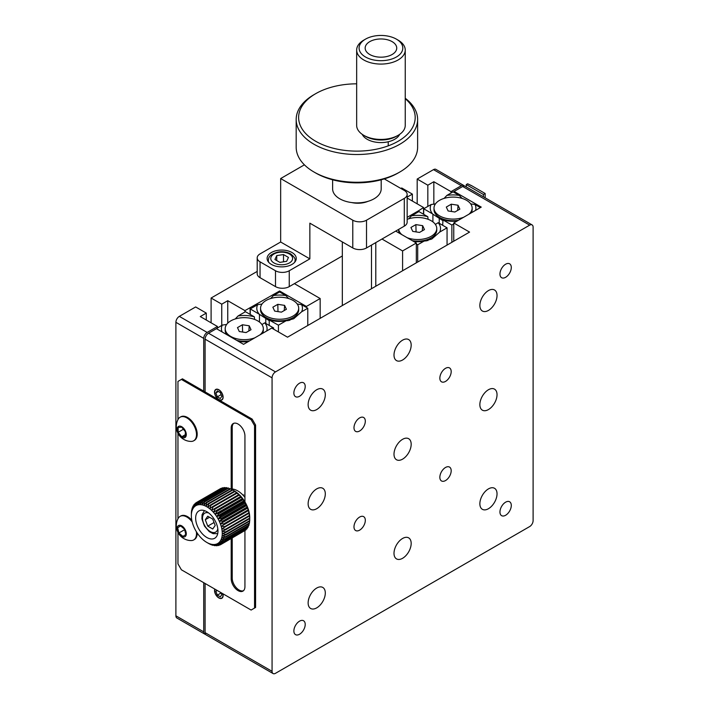 <?xml version="1.0" encoding="UTF-8"?>
<svg xmlns="http://www.w3.org/2000/svg" width="709" height="709" viewBox="0 0 709 709"><rect width="100%" height="100%" fill="white"/><g stroke="black" fill="none" stroke-linecap="round" stroke-linejoin="round"><path stroke-width="1.06" d="M206.292 320.034L206.292 313.094L200.284 316.568L217.459 326.486L207.152 332.432A4.857 2.801 120 0 0 203.722 338.379L203.722 391.129M203.722 338.379L175.894 322.32A4.857 2.801 -60 0 1 179.333 316.374L195.649 306.953L206.292 313.094M211.105 322.817L211.105 298.028L221.749 304.17L221.749 325.396M227.757 323.136L227.757 300.705L244.933 310.622L279.621 290.991L306.412 306.456L320.158 298.524L294.395 283.653M381.974 239.03L402.588 250.933L416.325 243.001L395.719 231.099M407.152 217.362L418.727 210.679L418.727 211.672M407.152 198.041L423.539 207.507L418.727 210.679M400.869 188.47L401.728 187.974L412.372 194.115L407.152 197.137M257.199 271.414L211.105 298.028M227.757 300.705L221.749 304.17M175.894 322.32L175.894 615.802L203.722 631.861A4.857 2.801 120 0 0 204.724 634.085A4.857 2.801 120 0 0 205.513 634.316M203.722 582.683L203.722 631.861M204.724 634.085L176.904 618.026A4.857 2.801 -60 0 1 175.894 615.802M417.184 203.838L417.184 179.049L427.828 185.2L433.837 181.726L451.013 191.643L461.32 185.687L433.5 169.628L417.184 179.049M433.5 169.628A4.857 2.801 -60 0 1 435.929 169.389L463.748 185.448A4.857 2.801 120 0 0 461.32 185.687M250.428 308.832L250.428 307.839M279.621 290.991L279.621 291.975L285.816 295.556A22.83 13.179 0 0 0 273.435 295.556L279.621 291.975M306.412 306.456L306.412 307.449M320.158 298.524L320.158 318.35M375.797 242.602L375.797 286.232M402.588 250.933L402.588 270.758M416.325 243.001L416.325 262.826M464.333 186.015A4.857 2.801 120 0 0 463.748 185.448M451.013 193.025L451.013 191.643M423.539 207.507L423.539 214.242M250.091 314.388L250.091 307.644M244.933 312.004L244.933 310.622M217.459 326.486L217.459 327.868M412.372 194.115L412.372 201.064M427.828 206.416L427.828 185.2M433.837 204.272L433.837 181.726M269.535 320.06A22.83 13.179 0 0 0 285.816 320.929L278.424 325.192L269.225 319.998L269.225 325.431M301.6 311.809A22.83 13.179 0 0 0 301.6 304.666L307.786 308.238L301.6 311.809L293.703 318.749L285.816 320.929M259.459 322.028L259.459 314.362L250.259 308.929L257.651 304.666L262.011 304.019M250.259 314.486L250.259 308.929M270.616 298.542L273.435 295.556M285.816 295.556L288.634 298.542M297.239 304.019L301.6 304.666M307.786 325.493L307.786 308.238M278.424 331.936L278.424 325.192M269.491 320.831L259.459 314.362M265.786 323.455L265.786 318.749M257.651 304.666A22.83 13.179 0 0 0 259.148 314.06M289.689 320.424A10.927 6.31 0 0 0 290.291 319.325M268.959 319.325A10.927 6.31 0 0 0 269.287 320.007M413.737 241.503A22.83 13.179 0 0 0 423.885 241.211L417.698 244.782L417.698 262.038M416.325 243.993L417.698 244.782M447.06 227.828L439.669 232.1A22.83 13.179 0 0 0 438.18 222.697L447.06 227.828L447.06 245.084M427.784 216.697A22.83 13.179 0 0 0 411.504 215.837L418.904 211.566L427.784 216.697L428.103 219.303M408.685 218.824L411.504 215.837M439.669 232.1L431.781 239.03L423.885 241.211M435.379 224.407L438.18 222.697M427.757 240.706A10.927 6.31 0 0 0 428.369 239.615M214.765 589.064A6.071 3.51 -120 0 0 218.833 597.953A6.071 3.51 -120 0 0 221.864 598.254A6.071 3.51 -120 0 0 222.901 593.761M205.096 339.177A4.857 2.801 -60 0 1 208.526 333.221L275.5 371.897A4.857 2.801 120 0 0 272.07 377.844L205.096 339.177L205.096 391.917M205.096 583.48L205.096 632.658L272.07 671.326A4.857 2.801 120 0 0 273.071 673.55A4.857 2.801 120 0 0 275.5 673.311L529.667 526.565A4.857 2.801 120 0 0 533.106 520.619L533.106 227.137A4.857 2.801 120 0 0 532.096 224.913A4.857 2.801 120 0 0 529.667 225.152L462.693 186.485L454.106 191.439L454.106 192.431M272.07 377.844L272.07 671.326M218.833 399.654A6.071 3.51 -120 0 0 221.864 399.956A6.071 3.51 -120 0 0 221.864 392.946A6.071 3.51 -120 0 0 215.793 389.436A6.071 3.51 -120 0 0 214.862 394.301A6.071 3.51 -120 0 0 218.833 399.654M462.693 186.485A4.857 2.801 -60 0 1 465.122 186.245L532.096 224.913M454.106 191.439L481.243 207.108L453.76 222.972L453.76 241.211M453.76 222.972L469.562 232.091L287.526 337.192L271.724 328.072L243.559 344.326L216.431 328.666L208.526 333.221M273.071 673.55L206.097 634.883A4.857 2.801 -60 0 1 205.096 632.658M445.518 467.479A8.012 4.626 120 0 0 440.28 474.534A8.012 4.626 120 0 0 441.512 480.959A8.012 4.626 120 0 0 449.524 476.333A8.012 4.626 120 0 0 449.524 467.08A8.012 4.626 120 0 0 445.518 467.479M359.649 530.137A8.012 4.626 120 0 0 364.887 523.074A8.012 4.626 120 0 0 363.655 516.648A8.012 4.626 120 0 0 355.643 521.283A8.012 4.626 120 0 0 355.643 530.536A8.012 4.626 120 0 0 359.649 530.137M299.544 634.245A8.012 4.626 120 0 0 304.781 627.181A8.012 4.626 120 0 0 303.549 620.756A8.012 4.626 120 0 0 295.538 625.391A8.012 4.626 120 0 0 295.538 634.644A8.012 4.626 120 0 0 299.544 634.245M445.518 381.415A8.012 4.626 120 0 0 450.756 374.352A8.012 4.626 120 0 0 449.524 367.927A8.012 4.626 120 0 0 441.512 372.553A8.012 4.626 120 0 0 441.512 381.805A8.012 4.626 120 0 0 445.518 381.415M505.623 277.308A8.012 4.626 120 0 0 510.861 270.244A8.012 4.626 120 0 0 509.629 263.819A8.012 4.626 120 0 0 501.618 268.445A8.012 4.626 120 0 0 501.618 277.706A8.012 4.626 120 0 0 505.623 277.308M299.544 383.197A8.012 4.626 120 0 0 294.306 390.26A8.012 4.626 120 0 0 295.538 396.677A8.012 4.626 120 0 0 303.549 392.05A8.012 4.626 120 0 0 303.549 382.798A8.012 4.626 120 0 0 299.544 383.197M359.649 417.902A8.012 4.626 120 0 0 354.42 424.966A8.012 4.626 120 0 0 355.643 431.382A8.012 4.626 120 0 0 363.655 426.756A8.012 4.626 120 0 0 363.655 417.504A8.012 4.626 120 0 0 359.649 417.902M505.623 502.176A8.012 4.626 120 0 0 500.386 509.239A8.012 4.626 120 0 0 501.618 515.665A8.012 4.626 120 0 0 509.629 511.038A8.012 4.626 120 0 0 509.629 501.777A8.012 4.626 120 0 0 505.623 502.176M316.719 607.87A12.142 7.01 120 0 0 324.651 597.173A12.142 7.01 120 0 0 322.79 587.442A12.142 7.01 120 0 0 310.648 594.452A12.142 7.01 120 0 0 310.648 608.473A12.142 7.01 120 0 0 316.719 607.87M402.588 359.995A12.142 7.01 120 0 0 410.52 349.298A12.142 7.01 120 0 0 408.659 339.567A12.142 7.01 120 0 0 396.517 346.577A12.142 7.01 120 0 0 396.517 360.597A12.142 7.01 120 0 0 402.588 359.995M316.719 389.737A12.142 7.01 120 0 0 308.787 400.443A12.142 7.01 120 0 0 310.648 410.174A12.142 7.01 120 0 0 322.79 403.164A12.142 7.01 120 0 0 322.79 389.135A12.142 7.01 120 0 0 316.719 389.737M488.448 310.418A12.142 7.01 120 0 0 496.389 299.721A12.142 7.01 120 0 0 494.519 289.99A12.142 7.01 120 0 0 482.377 297A12.142 7.01 120 0 0 482.377 311.021A12.142 7.01 120 0 0 488.448 310.418M402.588 439.314A12.142 7.01 120 0 0 394.656 450.02A12.142 7.01 120 0 0 396.517 459.751A12.142 7.01 120 0 0 408.659 452.741A12.142 7.01 120 0 0 408.659 438.711A12.142 7.01 120 0 0 402.588 439.314M402.588 538.468A12.142 7.01 120 0 0 394.656 549.165A12.142 7.01 120 0 0 396.517 558.896A12.142 7.01 120 0 0 408.659 551.886A12.142 7.01 120 0 0 408.659 537.865A12.142 7.01 120 0 0 402.588 538.468M488.448 389.737A12.142 7.01 120 0 0 480.516 400.443A12.142 7.01 120 0 0 482.377 410.174A12.142 7.01 120 0 0 494.519 403.164A12.142 7.01 120 0 0 494.519 389.144A12.142 7.01 120 0 0 488.448 389.737M316.719 508.716A12.142 7.01 120 0 0 324.651 498.019A12.142 7.01 120 0 0 322.79 488.288A12.142 7.01 120 0 0 310.648 495.299A12.142 7.01 120 0 0 310.648 509.319A12.142 7.01 120 0 0 316.719 508.716M488.448 488.891A12.142 7.01 120 0 0 480.516 499.597A12.142 7.01 120 0 0 482.377 509.319A12.142 7.01 120 0 0 494.519 502.309A12.142 7.01 120 0 0 494.519 488.288A12.142 7.01 120 0 0 488.448 488.891M275.5 371.897L529.667 225.152M459.264 195.409A22.83 13.179 0 0 0 446.883 195.409L453.078 191.838L459.264 195.409L462.082 198.396M423.707 208.792L431.099 204.529A22.83 13.179 0 0 0 432.596 213.923L423.707 208.792L423.707 214.348M453.76 223.964L451.872 225.054L442.983 219.923A22.83 13.179 0 0 0 457.039 221.075M475.553 210.387A22.83 13.179 0 0 0 475.048 204.529L480.383 207.604M442.983 219.923L442.673 225.294M451.872 225.054L451.872 242.31M470.687 203.882L475.048 204.529M431.099 204.529L435.468 203.882M444.064 198.396L446.883 195.409M442.939 220.685L432.907 214.215L432.907 221.89M439.234 218.611L439.234 223.308M442.407 219.187A10.927 6.31 0 0 0 442.744 219.87M254.336 316.843A22.83 13.179 0 0 0 238.056 315.975L245.447 311.712L254.336 316.843L254.646 319.44M216.254 328.763L222.272 325.094A22.83 13.179 0 0 0 222.147 331.963M238.525 341.428A22.83 13.179 0 0 0 248.212 341.641M261.931 324.545L264.723 322.843L273.612 327.966L272.584 328.568M273.612 329.162L273.612 327.966M222.272 325.094L226.641 324.447M235.237 318.961L238.056 315.975M266.735 330.952A22.83 13.179 0 0 0 264.723 322.843M351.735 202.561A16.998 9.82 0 0 0 367.989 201.338M280.658 178.553L352.781 220.198A9.713 5.61 0 0 0 366.518 220.198L366.518 247.955A9.713 5.61 180 0 1 352.781 247.955L309.851 223.167L309.851 258.865L289.245 270.758L289.245 286.622A9.713 5.61 180 0 1 275.5 286.622L275.5 270.758L260.043 261.834A9.713 5.61 0 0 1 257.199 257.872A9.713 5.61 0 0 1 260.043 253.902L280.658 242.008L280.658 178.553L304.409 164.834M289.245 286.622L342.332 255.976M260.043 261.834L260.043 277.698L275.5 286.622M260.043 277.698A9.713 5.61 180 0 1 257.199 273.736L257.199 257.872M407.152 194.417L407.152 222.174A9.713 5.61 180 0 1 404.298 226.144L404.298 198.378A9.713 5.61 0 0 0 407.152 194.417A9.713 5.61 0 0 0 404.298 190.446L384.305 178.907M366.518 247.955L404.298 226.144M366.518 220.198L404.298 198.378M280.658 242.008L309.851 258.865M271.379 264.413A14.57 8.411 0 0 0 287.26 266.238A14.57 8.411 0 0 0 296.256 258.466A14.57 8.411 0 0 0 281.686 250.055A14.57 8.411 0 0 0 267.116 258.466A14.57 8.411 0 0 0 271.379 264.413M275.5 270.758A9.713 5.61 0 0 0 289.245 270.758M356.662 83.822A58.289 33.651 0 0 0 315.691 93.677A58.289 33.651 0 0 0 315.691 141.268A58.289 33.651 0 0 0 398.121 141.268A58.289 33.651 0 0 0 405.238 98.666M296.185 119.458L296.185 147.224A60.717 35.051 0 0 0 313.972 172.003A60.717 35.051 0 0 0 399.841 172.003A60.717 35.051 0 0 0 417.619 147.224L417.619 119.458A60.717 35.051 180 0 1 399.841 144.246A60.717 35.051 180 0 1 333.673 151.841A60.717 35.051 180 0 1 296.185 119.458A60.717 35.051 180 0 1 313.972 94.669L315.691 93.677M405.238 98.241A60.717 35.051 180 0 1 417.619 119.458M399.841 172.003L398.121 172.996A58.289 33.651 180 0 1 315.691 172.996L313.972 172.003M332.618 179.794L332.618 188.86A24.283 14.02 0 0 0 356.902 202.889A24.283 14.02 0 0 0 381.194 188.86L381.194 179.794M356.662 50.055L356.662 125.404A24.283 14.02 0 0 0 363.77 135.322A24.283 14.02 0 0 0 395.205 136.757A24.283 14.02 0 0 0 398.121 135.322A24.283 14.02 0 0 0 405.238 125.404L405.238 50.055A24.283 14.02 180 0 1 395.205 61.399A24.283 14.02 180 0 1 369.912 62.543A24.283 14.02 180 0 1 356.662 50.055A24.283 14.02 180 0 1 363.77 40.138L365.489 39.146A21.855 12.62 0 0 0 364.32 56.259A21.855 12.62 0 0 0 393.779 58.289A21.855 12.62 0 0 0 396.402 39.146A21.855 12.62 0 0 0 365.489 39.146M396.402 39.146L398.121 40.138A24.283 14.02 180 0 1 405.238 50.055M398.121 135.322L396.402 136.314A21.855 12.62 180 0 1 393.779 137.608A21.855 12.62 180 0 1 365.489 136.314L363.77 135.322M390.216 55.444A15.784 9.111 0 0 0 396.73 48.07A15.784 9.111 0 0 0 380.946 38.96A15.784 9.111 0 0 0 365.162 48.07A15.784 9.111 0 0 0 373.776 56.188A15.784 9.111 0 0 0 390.216 55.444M177.959 419.684L177.959 381.415L182.426 378.836L252.147 419.09L255.586 425.037L255.586 607.471L251.119 610.05L181.398 569.797L177.959 563.85L177.959 532.415M232.224 489.024L232.224 427.421A9.713 5.61 60 0 1 233.748 423.317M243.409 590.757A9.713 5.61 60 0 1 236.132 587.539A9.713 5.61 60 0 1 232.224 578.127L232.224 537.954M181.398 379.43L251.119 419.684L254.549 425.63L254.549 608.065M177.959 518.828L177.959 433.261M231.196 489.192L231.196 428.014A9.713 5.61 60 0 1 233.208 423.565A9.713 5.61 60 0 1 240.697 426.171A9.713 5.61 60 0 1 244.933 435.946L244.933 501.928M244.933 530.527L244.933 586.653A9.713 5.61 60 0 1 242.921 591.102A9.713 5.61 60 0 1 235.432 588.497A9.713 5.61 60 0 1 231.196 578.721L231.196 538.548M252.147 419.09L251.119 419.684M255.586 425.037L254.549 425.63M206.806 537.475A15.784 9.111 60 0 1 196.499 523.561A15.784 9.111 60 0 1 198.919 510.914A15.784 9.111 60 0 1 214.703 520.025A15.784 9.111 60 0 1 214.703 538.255A15.784 9.111 60 0 1 206.806 537.475M191.35 515.665A21.855 12.62 -120 0 0 206.806 542.429A21.855 12.62 -120 0 0 222.263 533.505A21.855 12.62 -120 0 0 206.806 506.74A21.855 12.62 -120 0 0 191.35 515.665L191.377 512.713A24.283 14.02 60 0 1 191.403 512.19L191.536 512.12M208.818 543.528L208.756 543.555A24.283 14.02 60 0 1 208.526 543.422L206.806 542.429M208.756 543.555L210.449 544.406A24.283 14.02 60 0 0 210.91 544.609L212.576 545.203A24.283 14.02 60 0 0 213.019 545.327L211.628 544.335L214.632 545.655A24.283 14.02 60 0 0 215.066 545.708L213.436 544.556L216.6 545.753A24.283 14.02 60 0 0 217.007 545.735L215.137 544.459L218.434 545.513A24.283 14.02 60 0 0 218.806 545.416L216.706 544.042L220.109 544.92A24.283 14.02 60 0 0 220.455 544.751L218.124 543.324L221.607 543.989L245.651 530.11A24.283 14.02 -120 0 0 245.952 529.871L221.908 543.75A24.283 14.02 60 0 1 221.607 543.989M221.908 543.75L219.365 542.314L222.901 542.74L246.945 528.861A24.283 14.02 -120 0 0 247.193 528.551L223.149 542.429A24.283 14.02 60 0 1 222.901 542.74M223.149 542.429L220.41 541.011L223.964 541.189L248.008 527.31A24.283 14.02 -120 0 0 248.203 526.938L224.168 540.816A24.283 14.02 60 0 1 223.964 541.189M224.168 540.816L221.235 539.46L224.788 539.363L248.832 525.484A24.283 14.02 -120 0 0 248.974 525.05L224.93 538.937A24.283 14.02 60 0 1 224.788 539.363M224.93 538.937L221.837 537.67L225.356 537.289L249.391 523.402A24.283 14.02 -120 0 0 249.479 522.923L225.435 536.81A24.283 14.02 60 0 1 225.356 537.289M225.435 536.81L222.201 535.676L225.648 534.994L249.692 521.115A24.283 14.02 -120 0 0 249.719 520.592L225.684 534.471A24.283 14.02 60 0 1 225.648 534.994M225.684 534.471L222.325 533.505L225.684 532.521L249.719 518.634A24.283 14.02 -120 0 0 249.692 518.084L225.648 531.963A24.283 14.02 60 0 1 225.684 532.521M225.648 531.963L222.201 531.192L225.435 529.907L249.479 516.028A24.283 14.02 -120 0 0 249.391 515.443L225.356 529.331A24.283 14.02 60 0 1 225.435 529.907M225.356 529.331L221.837 528.781L248.974 513.307A24.283 14.02 -120 0 0 248.832 512.713L224.788 526.601A24.283 14.02 60 0 1 224.93 527.195M224.788 526.601L221.235 526.3L248.203 510.542A24.283 14.02 -120 0 0 248.008 509.939L223.964 523.818A24.283 14.02 60 0 1 224.168 524.421M223.964 523.818L220.41 523.791L223.149 521.638L247.193 507.759A24.283 14.02 -120 0 0 246.945 507.157L222.901 521.044A24.283 14.02 60 0 1 223.149 521.638M222.901 521.044L219.365 521.292L221.908 518.882L245.952 505.003A24.283 14.02 -120 0 0 245.651 504.418L221.607 518.297A24.283 14.02 60 0 1 221.908 518.882M221.607 518.297L218.124 518.846L220.455 516.205L244.499 502.326A24.283 14.02 -120 0 0 244.153 501.759L220.109 515.647A24.283 14.02 60 0 1 220.455 516.205M220.109 515.647L216.706 516.489L218.806 513.644L242.85 499.765A24.283 14.02 -120 0 0 242.478 499.233L218.434 513.112A24.283 14.02 60 0 1 218.806 513.644M218.434 513.112L215.137 514.264L217.007 511.242L241.042 497.364A24.283 14.02 -120 0 0 240.635 496.867L216.6 510.746A24.283 14.02 60 0 1 217.007 511.242M216.6 510.746L213.436 512.199L215.066 509.027L239.11 495.148A24.283 14.02 -120 0 0 238.676 494.705L214.632 508.583A24.283 14.02 60 0 1 215.066 509.027M214.632 508.583L211.628 510.329L213.019 507.05L237.063 493.172A24.283 14.02 -120 0 0 236.611 492.773L212.576 506.66A24.283 14.02 60 0 1 213.019 507.05M212.576 506.66L209.74 508.681L210.91 505.331L234.954 491.452A24.283 14.02 -120 0 0 234.493 491.115L210.449 504.994A24.283 14.02 60 0 1 210.91 505.331M210.449 504.994L207.808 507.281L208.756 503.895L232.8 490.016A24.283 14.02 -120 0 0 232.57 489.884L232.57 489.884A24.283 14.02 -120 0 0 232.339 489.751L208.295 503.629A24.283 14.02 60 0 1 208.756 503.895M208.295 503.629L205.867 506.164L206.603 502.778L230.647 488.9A24.283 14.02 -120 0 0 230.186 488.696L206.142 502.575A24.283 14.02 60 0 1 206.603 502.778M206.142 502.575L203.935 505.331L204.484 501.981L228.528 488.102A24.283 14.02 -120 0 0 228.076 487.978L204.032 501.857A24.283 14.02 60 0 1 204.484 501.981M204.032 501.857L202.056 504.799L202.419 501.529L226.463 487.65A24.283 14.02 -120 0 0 226.029 487.597L201.994 501.485A24.283 14.02 60 0 1 202.419 501.529M201.994 501.485L200.248 504.586L200.461 501.431L224.505 487.553A24.283 14.02 -120 0 0 224.097 487.57L200.053 501.449A24.283 14.02 60 0 1 200.461 501.431M200.053 501.449L198.538 504.684L198.626 501.671L222.661 487.792A24.283 14.02 -120 0 0 222.289 487.889L198.245 501.777A24.283 14.02 60 0 1 198.626 501.671M198.245 501.777L196.969 505.092L196.942 502.264L220.986 488.386A24.283 14.02 -120 0 0 220.65 488.554L196.606 502.442A24.283 14.02 60 0 1 196.942 502.264M196.606 502.442L195.551 505.809L195.445 503.195L196.57 502.548M191.403 512.19L191.616 510.374A24.283 14.02 60 0 1 191.705 509.904L191.838 511.464L192.121 508.247A24.283 14.02 60 0 1 192.272 507.821L192.44 509.674L192.892 506.368A24.283 14.02 60 0 1 193.087 505.996L193.273 508.123L193.903 504.755A24.283 14.02 60 0 1 194.151 504.445L194.31 506.829L195.152 503.434A24.283 14.02 60 0 1 195.445 503.195M249.719 518.634L249.745 517.676A21.855 12.62 -120 0 0 234.289 490.876L232.57 489.884L234.289 490.876M232.8 490.016L234.493 491.115M234.954 491.452L236.611 492.773M237.063 493.172L238.676 494.705M239.11 495.148L240.856 496.362L240.635 496.867M241.042 497.364L242.558 498.427L242.478 499.233M242.85 499.765L244.126 500.66L244.153 501.759M244.499 502.326L245.544 503.018L245.651 504.418M245.952 505.003L246.785 505.464L246.945 507.157M247.193 507.759L247.831 507.954L248.008 509.939M248.203 510.542L248.655 510.471L248.832 512.713M248.974 513.307L249.391 515.443M249.479 516.028L249.692 518.084M249.745 517.641L249.719 520.592M249.568 521.186L249.479 522.923M249.107 523.57L248.974 525.05M248.372 525.741L248.203 526.938M247.361 527.682L247.193 528.551M246.076 529.366L245.952 529.871M244.525 530.757L220.455 544.751M222.661 487.792L223.344 488.005M224.505 487.553L225.48 487.916M226.463 487.65L227.704 488.191M228.528 488.102L229.982 488.82M230.647 488.9L232.286 489.777M215.616 545.389L215.066 545.708M217.76 545.301L217.007 545.735M219.799 544.84L218.806 545.416M192.272 507.821L192.724 507.555M221.235 526.3L248.655 510.471M193.087 505.996L193.734 505.623M220.41 523.791L247.831 507.954M194.151 504.445L195.019 503.939M219.365 521.292L246.785 505.464M218.124 518.846L245.544 503.018M216.706 516.489L244.126 500.66M215.137 514.264L242.558 498.427M213.436 512.199L240.856 496.362M362.21 134.329A19.427 11.22 0 0 0 367.209 139.292A19.427 11.22 0 0 0 399.681 134.329M231.196 489.006A19.427 11.22 60 0 1 237.719 490.876A19.427 11.22 60 0 1 244.933 497.399M286.64 261.329L288.457 257.42L283.503 254.558L276.732 255.603L274.915 259.512L279.869 262.374L286.64 261.329M276.732 260.558L276.732 255.603M283.503 261.816L283.503 254.558M215.199 525.466L212.727 519.077L207.764 516.214L205.291 519.741L207.764 526.131L212.727 528.994L215.199 525.466M214.056 522.498L207.764 526.131M209.58 517.26L205.291 519.741M180.086 417.229L180.777 416.83A13.604 7.852 60 0 1 187.575 417.504A13.604 7.852 60 0 1 196.464 429.486A13.604 7.852 60 0 1 194.372 440.386L193.69 440.785A13.604 7.852 60 0 1 191.129 441.423A14.951 14.951 0 0 1 178.26 419.116A13.604 7.852 60 0 1 180.086 417.229A13.604 7.852 60 0 1 186.892 417.902A13.604 7.852 60 0 1 195.773 429.884A13.604 7.852 60 0 1 193.69 440.785M181.734 426.721A6.434 3.713 -120 0 0 177.791 432.33A6.434 3.713 -120 0 0 185.678 436.886A6.434 3.713 -120 0 0 181.734 426.721M185.341 436.469L185.341 431.657L181.734 427.173L178.127 427.492L178.127 432.304L181.734 436.788L185.341 436.469M185.341 434.706L181.734 436.788M183.409 429.255L178.127 432.304M197.191 533A13.604 7.852 60 0 1 194.372 539.54L193.69 539.93A13.604 7.852 60 0 1 191.12 540.568A14.951 14.951 0 0 1 178.26 518.279A13.604 7.852 60 0 1 180.086 516.374A13.604 7.852 60 0 1 192.192 521.957M180.086 516.374L180.777 515.975A13.604 7.852 60 0 1 191.811 520.229M184.845 529.091A6.434 3.713 -120 0 0 177.303 527.372A6.434 3.713 -120 0 0 183.055 536.926A6.434 3.713 -120 0 0 184.845 529.091M196.358 531.706A13.604 7.852 60 0 1 193.69 539.93M182.949 536.429L185.793 534.559L184.588 529.26L180.529 525.83L177.684 527.691L178.89 532.991L182.949 536.429M184.677 529.658L178.89 532.991M180.689 525.963L177.684 527.691M236.673 340.347A19.063 11.007 0 0 0 249.665 340.807M262.525 333.381A19.063 11.007 0 0 0 263.314 330.252L263.314 328.666A19.063 11.007 0 0 0 244.251 317.659A19.063 11.007 0 0 0 225.187 328.666A19.063 11.007 0 0 0 230.771 336.447A19.063 11.007 0 0 0 254.85 337.812M225.187 328.666L225.187 330.252A19.063 11.007 0 0 0 226.756 334.63M260.097 334.781A19.063 11.007 0 0 0 263.314 328.666M237.48 327.62L239.287 331.528L246.058 332.574L251.021 329.712L249.205 325.803L242.434 324.757L237.48 327.62M242.611 332.042L242.434 324.757M248.859 330.961L249.205 325.803M260.558 308.238L260.558 309.824A19.063 11.007 0 0 0 265.786 317.402A19.063 11.007 0 0 0 266.141 317.605A19.063 11.007 0 0 0 293.464 317.402A19.063 11.007 0 0 0 298.693 309.824L298.693 308.238A19.063 11.007 0 0 0 279.621 297.231A19.063 11.007 0 0 0 260.558 308.238A19.063 11.007 0 0 0 266.141 316.019A19.063 11.007 0 0 0 286.923 318.412A19.063 11.007 0 0 0 298.693 308.238M272.85 307.192L274.667 311.1L281.438 312.146L286.401 309.284L284.584 305.375L277.813 304.329L272.85 307.192M277.99 311.614L277.813 304.329M284.238 310.533L284.584 305.375M412.275 240.661A19.063 11.007 0 0 0 431.533 237.683A19.063 11.007 0 0 0 436.762 230.106L436.762 228.52A19.063 11.007 0 0 0 426.703 218.824A19.063 11.007 0 0 0 407.152 219.356M398.635 229.415L398.635 230.106A19.063 11.007 0 0 0 399.415 233.243M407.099 237.675A19.063 11.007 0 0 0 426.676 238.233A19.063 11.007 0 0 0 436.762 228.52M398.688 229.379A19.063 11.007 0 0 0 401.852 234.644M410.928 227.474L412.744 231.382L419.515 232.437L424.469 229.574L422.653 225.666L415.882 224.611L410.928 227.474M416.059 231.896L415.882 224.611M422.307 230.815L422.653 225.666M468.924 214.215A19.063 11.007 0 0 0 472.141 208.1A19.063 11.007 0 0 0 453.078 197.093A19.063 11.007 0 0 0 434.005 208.1L434.005 209.687A19.063 11.007 0 0 0 439.234 217.255A19.063 11.007 0 0 0 439.598 217.468A19.063 11.007 0 0 0 458.493 220.242M471.352 212.815A19.063 11.007 0 0 0 472.141 209.687L472.141 208.1M434.005 208.1A19.063 11.007 0 0 0 439.598 215.882A19.063 11.007 0 0 0 463.677 217.246M446.307 207.055L448.115 210.963L454.886 212.009L459.849 209.146L458.032 205.238L451.261 204.192L446.307 207.055M451.438 211.477L451.261 204.192M457.686 210.396L458.032 205.238M218.833 389.941A5.832 3.368 -120 0 0 214.712 392.316A5.832 3.368 -120 0 0 218.833 399.459A5.832 3.368 -120 0 0 222.954 397.075A5.832 3.368 -120 0 0 218.833 389.941M221.802 396.411L220.322 392.582L217.344 390.863L215.855 392.981L217.344 396.81L220.322 398.529L221.802 396.411M221.119 394.638L217.344 396.81M218.434 391.492L215.855 392.981M214.942 589.17A5.832 3.368 -120 0 0 214.712 590.615A5.832 3.368 -120 0 0 218.833 597.758A5.832 3.368 -120 0 0 222.715 593.655M216.653 590.154L215.855 591.279L217.344 595.117L220.322 596.827L221.802 594.718L221.013 592.671M221.119 592.937L217.344 595.117M217.229 590.491L215.855 591.279M471.334 185.625L467.727 183.844M466.265 186.91L466.265 184.579L467.639 183.791L471.423 185.572L485.16 193.504L485.16 197.811M466.265 184.579L483.441 194.496L483.441 196.818M485.16 193.504L483.441 194.496M179.333 316.374L207.152 332.432M352.781 247.955L352.781 220.198M232.224 427.421L231.196 428.014M232.224 578.127L231.196 578.721M289.414 254.008A10.927 6.31 0 0 0 271.13 256.835A10.927 6.31 0 0 0 284.513 264.563A10.927 6.31 0 0 0 289.414 254.008M295.041 261.825L295.041 260.451A13.356 7.71 180 0 1 294.652 262.312M268.72 262.312A13.356 7.71 180 0 1 268.33 260.451L268.33 261.825M208.685 512.962A10.927 6.31 -120 0 0 202.535 518.749A10.927 6.31 -120 0 0 209.722 531.201A10.927 6.31 -120 0 0 217.814 528.772M371.481 288.723L371.481 245.092M342.332 305.544L342.332 241.92M295.041 260.451C295.618 258.891 294.146 256.702 290.628 253.884C286.755 251.819 282.386 251.234 277.52 252.129C268.029 255.098 268.844 258.111 268.33 260.451M243.081 495.228L243.692 494.873M217.716 533.611L213.081 533.655L209.279 531.653L204.431 526.034L201.914 518.882L202.083 514.645L204.449 510.622M388.231 141.756L388.231 145.85M287.925 320.769L293.464 317.402M270.652 320.362L265.786 317.402M425.994 241.051L431.533 237.683M444.1 220.215L439.234 217.255"/></g></svg>
